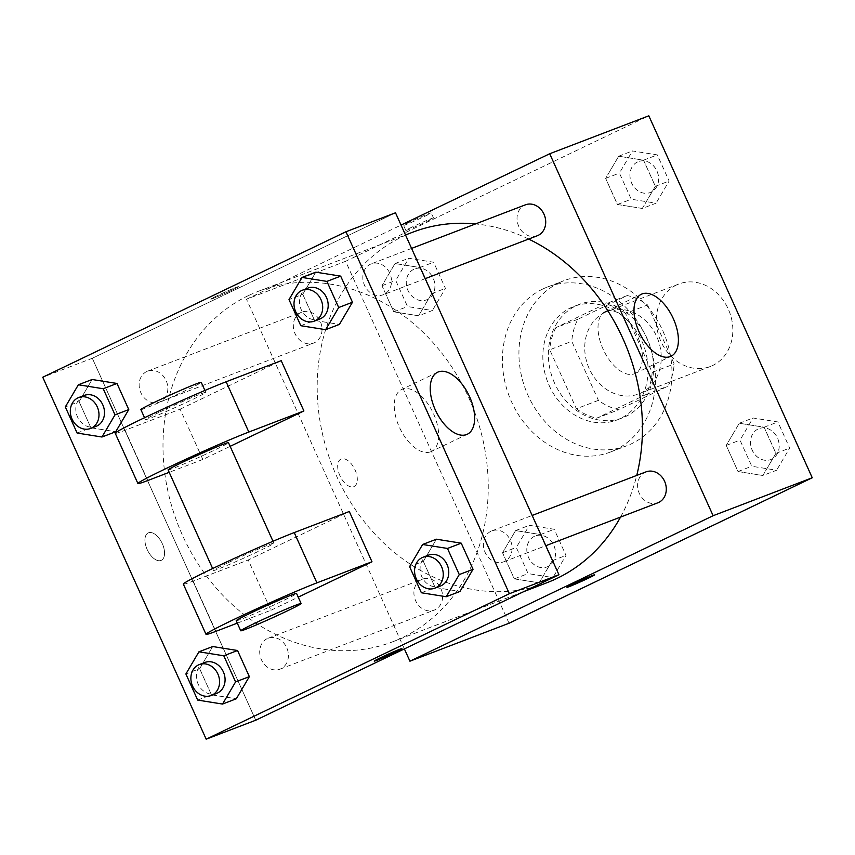<?xml version="1.0" encoding="UTF-8"?>
<svg xmlns="http://www.w3.org/2000/svg" width="855" height="855" viewBox="0 0 855 855"><rect width="100%" height="100%" fill="white"/><g stroke="black" fill="none" stroke-linecap="round" stroke-linejoin="round"><path stroke-width="0.64" stroke-dasharray="4.28 3.21" d="M676.423 285.036A44.161 37.331 -110.9 0 0 660.284 340.012A44.161 37.331 -110.9 0 0 710.366 366.485A44.161 37.331 -110.9 0 0 729.443 311.904A44.161 37.331 -110.9 0 0 678.795 284.01A44.161 37.331 -110.9 0 0 676.423 285.036M604.838 312.438A44.161 37.331 -110.9 0 0 588.7 367.426A44.161 37.331 -110.9 0 0 638.781 393.899A44.161 37.331 -110.9 0 0 657.858 339.307A44.161 37.331 -110.9 0 0 607.21 311.423A44.161 37.331 -110.9 0 0 604.838 312.438M647.577 304.968L674.21 363.974A59.305 50.135 -110.9 0 1 668.129 386.043L618.71 409.759A59.305 50.135 -110.9 0 1 598.414 400.343L571.771 341.337A59.305 50.135 -110.9 0 1 577.852 319.268L627.271 295.552A59.305 50.135 -110.9 0 1 647.577 304.968L625.55 313.411L652.183 372.406L674.21 363.974M598.414 400.343L576.388 408.776L549.744 349.781L571.771 341.337M577.852 319.268L555.825 327.7L605.244 303.985L627.271 295.552M555.825 327.7A59.305 50.135 -110.9 0 0 549.744 349.781M576.388 408.776A59.305 50.135 -110.9 0 0 596.683 418.191L618.71 409.759M652.183 372.406A59.305 50.135 -110.9 0 1 646.102 394.476L596.683 418.191M625.55 313.411A59.305 50.135 -110.9 0 0 605.244 303.985M554.649 383.318A60.716 51.332 69.1 0 1 579.263 304.391A60.716 51.332 69.1 0 1 648.902 342.737A60.716 51.332 69.1 0 1 622.675 417.796A60.716 51.332 69.1 0 1 554.649 383.318M549.134 385.423A60.716 51.332 -110.9 0 0 617.171 419.901A60.716 51.332 -110.9 0 0 643.398 344.843A60.716 51.332 -110.9 0 0 573.748 306.496A60.716 51.332 -110.9 0 0 570.488 307.896A60.716 51.332 -110.9 0 0 549.134 385.423M646.102 394.476L668.129 386.043M559.138 282.759A88.311 74.663 -110.9 0 0 526.872 392.723A88.311 74.663 -110.9 0 0 627.036 445.679A88.311 74.663 -110.9 0 0 665.179 336.507A88.311 74.663 -110.9 0 0 563.883 280.718A88.311 74.663 -110.9 0 0 559.138 282.759M542.626 289.086A88.311 74.663 -110.9 0 0 510.35 399.05A88.311 74.663 -110.9 0 0 610.513 451.996A88.311 74.663 -110.9 0 0 648.667 342.834A88.311 74.663 -110.9 0 0 547.36 287.045A88.311 74.663 -110.9 0 0 542.626 289.086M539.174 582.832L514.325 578.867L502.537 552.747L515.586 530.592L540.435 534.557L552.234 560.677L539.174 582.832L514.325 578.867L502.537 552.747L515.586 530.592L540.435 534.557L552.234 560.677L539.174 582.832L552.939 577.563L528.101 573.598L516.302 547.467L529.352 525.323L554.2 529.288L565.999 555.408L552.939 577.563M762.863 475.498L738.015 471.533L726.226 445.412L739.276 423.257L764.124 427.222L775.913 453.353L762.863 475.498L738.015 471.533L726.226 445.412L739.276 423.257L764.124 427.222L775.913 453.353L762.863 475.498L776.629 470.229L751.791 466.264L739.992 440.143L753.041 417.988L777.89 421.953L789.689 448.073L776.629 470.229M509.056 623.242L345.623 261.288L648.817 115.81M418.597 315.794L393.76 311.819L381.961 285.698L395.01 263.543L419.858 267.519L431.657 293.639L418.597 315.794L393.76 311.819L381.961 285.698L395.01 263.543L419.858 267.519L431.657 293.639L418.597 315.794L432.374 310.515L407.525 306.55L395.726 280.429L408.776 258.274L433.624 262.239L445.423 288.37L432.374 310.515M642.287 208.46L617.449 204.495L605.65 178.364L618.699 156.219L643.548 160.184L655.347 186.305L642.287 208.46L617.449 204.495L605.65 178.364L618.699 156.219L643.548 160.184L655.347 186.305L642.287 208.46L656.063 203.191L631.214 199.215L619.415 173.095L632.465 150.94L657.313 154.915L669.112 181.036L656.063 203.191M404.383 648.902L246.507 299.229L345.623 261.288M341.252 459.007A15.176 8.09 64.4 0 0 340.931 459.146A15.176 8.09 64.4 0 0 340.204 476.331A15.176 8.09 64.4 0 0 354.055 486.516A15.176 8.09 64.4 0 0 354.932 469.63A15.176 8.09 64.4 0 0 341.252 459.007A15.176 8.09 64.4 0 0 340.931 459.146A15.176 8.09 64.4 0 0 340.204 476.331A15.176 8.09 64.4 0 0 354.066 486.516A15.176 8.09 64.4 0 0 354.932 469.63A15.176 8.09 64.4 0 0 341.263 459.007M412.719 232.207A187.662 158.656 -110.9 0 0 402.641 236.546A187.662 158.656 -110.9 0 0 334.059 470.218A187.662 158.656 -110.9 0 0 546.911 582.736M620.559 517.072A187.662 158.656 -110.9 0 0 636.761 475.412M528.647 239.058A187.662 158.656 -110.9 0 0 475.519 223.935M246.507 299.229L401.059 225.079M646.027 471.864A16.555 14.001 -110.9 0 0 645.14 472.249A16.555 14.001 -110.9 0 0 639.091 492.865A16.555 14.001 -110.9 0 0 657.869 502.793M421.451 579.572A16.555 14.001 -110.9 0 0 415.402 600.199A16.555 14.001 -110.9 0 0 434.18 610.128A16.555 14.001 -110.9 0 0 441.33 589.651A16.555 14.001 -110.9 0 0 422.338 579.198A16.555 14.001 -110.9 0 0 421.451 579.572M300.875 312.535A16.555 14.001 -110.9 0 0 294.825 333.151A16.555 14.001 -110.9 0 0 313.603 343.079A16.555 14.001 -110.9 0 0 320.753 322.613A16.555 14.001 -110.9 0 0 301.762 312.15A16.555 14.001 -110.9 0 0 300.875 312.535M537.293 235.745A16.555 14.001 69.1 0 1 518.301 225.293A16.555 14.001 69.1 0 1 525.451 204.815M409.802 222.011A15.176 0.556 155.7 0 0 403.539 225.357A15.176 0.556 155.7 0 0 417.603 219.628A15.176 0.556 155.7 0 0 431.209 212.874A15.176 0.556 155.7 0 0 423.856 215.652A15.176 0.556 155.7 0 0 409.802 222.011M412.089 227.077A15.176 0.556 155.7 0 0 405.826 230.433A15.176 0.556 155.7 0 0 419.891 224.694A15.176 0.556 155.7 0 0 433.496 217.94A15.176 0.556 155.7 0 0 426.143 220.718A15.176 0.556 155.7 0 0 412.089 227.077M566.961 587.31L566.972 587.321A15.176 0.556 -24.3 0 1 566.961 587.31A15.176 0.556 -24.3 0 1 580.566 580.556A15.176 0.556 -24.3 0 1 594.631 574.817L594.642 574.827M606.077 311.199A34.371 18.318 -115.6 0 1 637.05 335.267A34.371 18.318 -115.6 0 1 635.083 373.496A34.371 18.318 -115.6 0 1 603.705 350.432A34.371 18.318 -115.6 0 1 605.34 311.519A34.371 18.318 -115.6 0 1 606.077 311.199M248.452 295.574A187.662 158.656 -110.9 0 0 179.871 529.256A187.662 158.656 -110.9 0 0 392.723 641.763A187.662 158.656 -110.9 0 0 473.788 409.78A187.662 158.656 -110.9 0 0 258.531 291.245A187.662 158.656 -110.9 0 0 248.452 295.574M383.991 294.398A16.555 14.001 69.1 0 1 383.104 294.783A16.555 14.001 69.1 0 1 364.102 284.32A16.555 14.001 69.1 0 1 371.262 263.853A16.555 14.001 69.1 0 1 390.04 273.782A16.555 14.001 69.1 0 1 383.991 294.398M267.252 638.61A16.555 14.001 -110.9 0 0 261.203 659.226A16.555 14.001 -110.9 0 0 279.991 669.155A16.555 14.001 -110.9 0 0 287.141 648.689A16.555 14.001 -110.9 0 0 268.149 638.225A16.555 14.001 -110.9 0 0 267.252 638.61M146.686 371.562A16.555 14.001 -110.9 0 0 140.626 392.178A16.555 14.001 -110.9 0 0 159.415 402.107A16.555 14.001 -110.9 0 0 166.565 381.64A16.555 14.001 -110.9 0 0 147.573 371.177A16.555 14.001 -110.9 0 0 146.686 371.562M490.941 531.276A16.555 14.001 -110.9 0 0 484.892 551.892A16.555 14.001 -110.9 0 0 503.67 561.821A16.555 14.001 -110.9 0 0 510.83 541.354A16.555 14.001 -110.9 0 0 491.839 530.891A16.555 14.001 -110.9 0 0 490.941 531.276M92.308 358.266L255.741 720.22L92.308 358.266L395.502 212.788L92.308 358.266L42.75 377.237M637.456 161.98A16.555 14.001 -110.9 0 0 631.407 182.607A16.555 14.001 -110.9 0 0 650.185 192.525A16.555 14.001 -110.9 0 0 657.335 172.058A16.555 14.001 -110.9 0 0 638.343 161.606A16.555 14.001 -110.9 0 0 637.456 161.98M617.449 204.495L631.214 199.215M605.65 178.364L619.415 173.095M618.699 156.219L632.465 150.94M643.548 160.184L657.313 154.915M655.347 186.305L669.112 181.036M637.499 161.969A16.555 14.001 -110.9 0 0 631.45 182.585A16.555 14.001 -110.9 0 0 650.228 192.514A16.555 14.001 -110.9 0 0 657.377 172.047A16.555 14.001 -110.9 0 0 638.386 161.584A16.555 14.001 -110.9 0 0 637.499 161.969M758.032 429.028A16.555 14.001 -110.9 0 0 751.973 449.645A16.555 14.001 -110.9 0 0 770.761 459.573A16.555 14.001 -110.9 0 0 777.911 439.107A16.555 14.001 -110.9 0 0 758.919 428.644A16.555 14.001 -110.9 0 0 758.032 429.028M738.015 471.533L751.791 466.264M726.226 445.412L739.992 440.143M739.276 423.257L753.041 417.988M764.124 427.222L777.89 421.953M775.913 453.353L789.689 448.073M758.075 429.007A16.555 14.001 -110.9 0 0 752.026 449.634A16.555 14.001 -110.9 0 0 770.804 459.552A16.555 14.001 -110.9 0 0 777.954 439.085A16.555 14.001 -110.9 0 0 758.962 428.633A16.555 14.001 -110.9 0 0 758.075 429.007M413.767 269.314A16.555 14.001 -110.9 0 0 407.717 289.93A16.555 14.001 -110.9 0 0 426.495 299.859A16.555 14.001 -110.9 0 0 433.645 279.393A16.555 14.001 -110.9 0 0 414.654 268.93A16.555 14.001 -110.9 0 0 413.767 269.314M393.76 311.819L407.525 306.55M381.961 285.698L395.726 280.429M395.01 263.543L408.776 258.274M419.858 267.519L433.624 262.239M431.657 293.639L445.423 288.37M413.809 269.293A16.555 14.001 -110.9 0 0 407.76 289.92A16.555 14.001 -110.9 0 0 426.538 299.849A16.555 14.001 -110.9 0 0 433.688 279.371A16.555 14.001 -110.9 0 0 414.696 268.919A16.555 14.001 -110.9 0 0 413.809 269.293M534.343 536.363A16.555 14.001 -110.9 0 0 528.294 556.979A16.555 14.001 -110.9 0 0 547.072 566.908A16.555 14.001 -110.9 0 0 554.222 546.431A16.555 14.001 -110.9 0 0 535.23 535.978A16.555 14.001 -110.9 0 0 534.343 536.363M514.325 578.867L528.101 573.598M502.537 552.747L516.302 547.467M515.586 530.592L529.352 525.323M540.435 534.557L554.2 529.288M552.234 560.677L565.999 555.408M534.386 536.341A16.555 14.001 -110.9 0 0 528.337 556.958A16.555 14.001 -110.9 0 0 547.115 566.886A16.555 14.001 -110.9 0 0 554.264 546.42A16.555 14.001 -110.9 0 0 535.273 535.957A16.555 14.001 -110.9 0 0 534.386 536.341M307.928 288.092A16.555 14.001 -110.9 0 0 307.041 288.477A16.555 14.001 -110.9 0 0 300.992 309.093A16.555 14.001 -110.9 0 0 319.77 319.022M300.8 325.712L314.565 320.443L339.414 324.408L314.565 320.443L302.766 294.323L315.826 272.168L302.766 294.323L289.001 299.592M428.505 555.141A16.555 14.001 -110.9 0 0 427.618 555.526A16.555 14.001 -110.9 0 0 421.568 576.142A16.555 14.001 -110.9 0 0 440.346 586.07M421.376 592.761L435.142 587.481L459.99 591.457L435.142 587.481L423.343 561.361L436.403 539.206L423.343 561.361L409.577 566.63M84.239 395.427A16.555 14.001 -110.9 0 0 83.352 395.812A16.555 14.001 -110.9 0 0 77.303 416.428A16.555 14.001 -110.9 0 0 96.081 426.356M77.11 433.047L90.876 427.778L115.724 431.743L90.876 427.778L79.088 401.647L92.137 379.502L79.088 401.647L65.311 406.927M204.815 662.475A16.555 14.001 -110.9 0 0 203.928 662.849A16.555 14.001 -110.9 0 0 197.879 683.476A16.555 14.001 -110.9 0 0 216.657 693.394M197.687 700.085L211.452 694.816L236.301 698.781L211.452 694.816L199.653 668.696L212.713 646.54L199.653 668.696L185.888 673.964M213.055 298.47A15.176 0.556 -24.3 0 1 210.8 299.154A15.176 0.556 -24.3 0 1 224.405 292.399A15.176 0.556 -24.3 0 1 238.47 286.66A15.176 0.556 -24.3 0 1 228.702 291.673A15.176 0.556 -24.3 0 1 213.055 298.47A15.176 0.556 155.7 0 0 228.691 291.662A15.176 0.556 155.7 0 0 238.47 286.66A15.176 0.556 155.7 0 0 224.405 292.389A15.176 0.556 155.7 0 0 210.8 299.154A15.176 0.556 155.7 0 0 213.055 298.459M430.589 451.814A34.371 18.318 64.4 0 0 431.326 451.504A34.371 18.318 64.4 0 0 432.972 412.591A34.371 18.318 64.4 0 0 401.594 389.527A34.371 18.318 64.4 0 0 399.627 427.757A34.371 18.318 64.4 0 0 430.589 451.814M401.893 648.614L401.893 648.603A15.176 0.556 155.7 0 0 401.893 648.603A15.176 0.556 155.7 0 0 399.638 649.298A15.176 0.556 155.7 0 0 384.002 656.095A15.176 0.556 155.7 0 0 374.223 661.097L374.234 661.107M147.178 549.519A15.176 8.09 64.4 0 0 161.317 560.303A15.176 8.09 64.4 0 0 162.044 543.117A15.176 8.09 64.4 0 0 148.182 532.932A15.176 8.09 64.4 0 0 147.178 549.519A15.176 8.09 -115.6 0 1 148.193 532.932A15.176 8.09 -115.6 0 1 162.055 543.117A15.176 8.09 -115.6 0 1 161.328 560.303A15.176 8.09 -115.6 0 1 147.188 549.519M211.452 694.816L199.653 668.696M435.142 587.481L423.343 561.361M314.565 320.443L302.766 294.323M90.876 427.778L79.088 401.647M237.295 623.145L270.928 610.267L248.228 559.993L349.289 511.504M270.928 610.267L298.235 597.164M115.233 433.271A66.23 2.447 155.7 0 0 125.065 430.257L180.127 409.182L202.827 459.456L230.145 446.342M180.127 409.182L281.199 360.682M168.114 469.919A33.121 1.218 155.7 0 0 198.798 457.404A33.121 1.218 155.7 0 0 228.477 442.655M202.827 459.456L169.194 472.323M227.174 563.156A33.121 1.218 155.7 0 0 213.504 570.456A33.121 1.218 155.7 0 0 244.199 557.941A33.121 1.218 155.7 0 0 273.878 543.203A33.121 1.218 155.7 0 0 257.836 549.273A33.121 1.218 155.7 0 0 227.174 563.156M183.323 584.083A66.23 2.447 155.7 0 0 193.155 581.079L248.228 559.993M159.073 412.345A33.121 1.218 155.7 0 0 145.414 419.645A33.121 1.218 155.7 0 0 176.098 407.13A33.121 1.218 155.7 0 0 205.777 392.392A33.121 1.218 155.7 0 0 189.735 398.451A33.121 1.218 155.7 0 0 159.073 412.345M140.872 409.588A33.121 1.218 155.7 0 0 171.556 397.073A33.121 1.218 155.7 0 0 201.235 382.335M236.204 620.73A33.121 1.218 155.7 0 0 252.246 614.66A33.121 1.218 155.7 0 0 282.909 600.776A33.121 1.218 155.7 0 0 296.567 593.477M147.765 480.531L125.065 430.257M215.855 631.353L193.155 581.079M678.795 284.01L607.21 311.423M710.366 366.485L638.781 393.899M617.171 419.901L622.675 417.796M573.748 306.496L579.263 304.391M610.513 451.996L627.036 445.679M547.36 287.045L563.883 280.718M433.496 217.94L431.209 212.874M405.826 230.433L403.539 225.357M635.083 373.496L671.057 356.236M605.34 311.519L641.325 294.259M392.723 641.763L523.976 591.521M258.531 291.245L405.516 234.965M411.586 248.41L371.262 263.853M425.245 278.645L383.104 294.783M279.991 669.155L434.18 610.128M268.149 638.225L422.338 579.198M159.415 402.107L313.603 343.079M147.573 371.177L301.762 312.15M503.67 561.821L545.821 545.693M491.839 530.891L532.163 515.458M437.568 372.256L401.594 389.527M467.311 434.244L431.326 451.504M212.639 568.532L213.504 570.456M273.002 541.268L273.878 543.203M144.538 417.71L145.414 419.645M204.911 390.457L205.777 392.392"/><path stroke-width="1.28" d="M401.059 225.079L549.701 153.75L648.817 115.81L812.25 477.763L509.056 623.242L409.93 661.193L404.383 648.902M523.976 591.521L546.911 582.736A187.662 158.656 -110.9 0 0 620.559 517.072M636.761 475.412A187.662 158.656 -110.9 0 0 528.647 239.058M475.519 223.935A187.662 158.656 -110.9 0 0 412.719 232.207L405.516 234.965M549.701 153.75L713.123 515.715L409.93 661.193M545.821 545.693L657.869 502.793A16.555 14.001 -110.9 0 0 665.019 482.327A16.555 14.001 -110.9 0 0 646.027 471.864L532.163 515.458M411.586 248.41L525.451 204.815A16.555 14.001 69.1 0 1 544.229 214.744A16.555 14.001 69.1 0 1 538.18 235.371A16.555 14.001 69.1 0 1 537.293 235.745L425.245 278.645M713.123 515.715L812.25 477.763M642.062 293.938A34.371 18.318 -115.6 0 1 673.024 317.996A34.371 18.318 -115.6 0 1 671.057 356.236A34.371 18.318 -115.6 0 1 639.679 333.172A34.371 18.318 -115.6 0 1 641.325 294.259A34.371 18.318 -115.6 0 1 642.062 293.938M588.379 578.172A15.176 0.556 -24.3 0 1 574.325 584.531A15.176 0.556 -24.3 0 1 566.972 587.321A15.176 0.556 -24.3 0 1 580.577 580.556A15.176 0.556 -24.3 0 1 594.642 574.827A15.176 0.556 -24.3 0 1 588.379 578.172M594.631 574.817A15.176 0.556 -24.3 0 1 588.368 578.162A15.176 0.556 -24.3 0 1 574.368 584.51A15.176 0.556 -24.3 0 1 566.972 587.31M395.502 212.788L558.935 574.742L255.741 720.22L206.183 739.19L42.75 377.237L345.944 231.758L395.502 212.788L558.935 574.742L255.741 720.22M325.648 329.677L300.8 325.712L289.001 299.592L302.061 277.437L326.899 281.402L338.698 307.533L325.648 329.677L339.414 324.408L352.463 302.253L339.414 324.408M314.266 321.138L319.77 319.022A16.555 14.001 -110.9 0 0 326.92 298.555A16.555 14.001 -110.9 0 0 307.928 288.092L302.424 290.208A16.555 14.001 -110.9 0 0 301.537 290.582A16.555 14.001 -110.9 0 0 295.488 311.209A16.555 14.001 -110.9 0 0 314.266 321.138A16.555 14.001 -110.9 0 0 321.416 300.661A16.555 14.001 -110.9 0 0 302.424 290.208M302.061 277.437L315.826 272.168L340.675 276.133L352.463 302.253L338.698 307.533M326.899 281.402L340.675 276.133L352.463 302.253M446.225 596.726L421.376 592.761L409.577 566.63L422.627 544.485L447.475 548.45L459.274 574.571L446.225 596.726L459.99 591.457L473.039 569.302L459.99 591.457M434.842 588.176L440.346 586.07A16.555 14.001 -110.9 0 0 447.496 565.593A16.555 14.001 -110.9 0 0 428.505 555.141L423.001 557.246A16.555 14.001 -110.9 0 0 422.113 557.631A16.555 14.001 -110.9 0 0 416.054 578.247A16.555 14.001 -110.9 0 0 434.842 588.176A16.555 14.001 -110.9 0 0 441.992 567.709A16.555 14.001 -110.9 0 0 423.001 557.246M422.627 544.485L436.403 539.206L461.24 543.182L473.039 569.302L459.274 574.571M447.475 548.45L461.24 543.182L473.039 569.302M101.959 437.012L77.11 433.047L65.311 406.927L78.371 384.771L103.209 388.736L115.008 414.857L101.959 437.012L115.724 431.743L128.774 409.588L115.724 431.743M90.577 428.462L96.081 426.356A16.555 14.001 -110.9 0 0 103.231 405.89A16.555 14.001 -110.9 0 0 84.239 395.427L78.735 397.532A16.555 14.001 -110.9 0 0 77.848 397.917A16.555 14.001 -110.9 0 0 71.799 418.533A16.555 14.001 -110.9 0 0 90.577 428.462A16.555 14.001 -110.9 0 0 97.727 407.995A16.555 14.001 -110.9 0 0 78.735 397.532M78.371 384.771L92.137 379.502L116.985 383.468L128.774 409.588L115.008 414.857M103.209 388.736L116.985 383.468L128.774 409.588M222.535 704.06L197.687 700.085L185.888 673.964L198.937 651.809L223.786 655.785L235.585 681.905L222.535 704.06L236.301 698.781L249.35 676.636L236.301 698.781M211.153 695.51L216.657 693.394A16.555 14.001 -110.9 0 0 223.807 672.928A16.555 14.001 -110.9 0 0 204.815 662.475L199.311 664.581A16.555 14.001 -110.9 0 0 198.424 664.966A16.555 14.001 -110.9 0 0 192.364 685.582A16.555 14.001 -110.9 0 0 211.153 695.51A16.555 14.001 -110.9 0 0 218.303 675.033A16.555 14.001 -110.9 0 0 199.311 664.581M198.937 651.809L212.713 646.54L237.551 650.505L249.35 676.636L235.585 681.905M223.786 655.785L237.551 650.505L249.35 676.636M466.574 434.554A34.371 18.318 -115.6 0 1 435.601 410.496A34.371 18.318 -115.6 0 1 437.568 372.256A34.371 18.318 -115.6 0 1 468.946 395.331A34.371 18.318 -115.6 0 1 467.311 434.244A34.371 18.318 -115.6 0 1 466.574 434.554M345.944 231.758L509.377 593.712L558.935 574.742M399.648 649.308A15.176 0.556 -24.3 0 1 401.893 648.614A15.176 0.556 -24.3 0 1 388.298 655.368A15.176 0.556 -24.3 0 1 374.234 661.107A15.176 0.556 -24.3 0 1 384.002 656.106A15.176 0.556 -24.3 0 1 399.648 649.308M509.377 593.712L206.183 739.19M374.223 661.097A15.176 0.556 155.7 0 0 388.288 655.358A15.176 0.556 155.7 0 0 401.893 648.614M212.713 646.54L237.551 650.505M436.403 539.206L461.24 543.182M315.826 272.168L340.675 276.133M92.137 379.502L116.985 383.468M298.235 597.164L371.989 561.778L349.289 511.504L294.227 532.58A66.23 2.447 155.7 0 0 225.966 562.259A66.23 2.447 155.7 0 0 183.323 584.083L206.023 634.357A66.23 2.447 155.7 0 0 215.855 631.353L237.295 623.145M230.145 446.342L303.899 410.956L281.199 360.682L226.126 381.768A66.23 2.447 155.7 0 0 157.876 411.437A66.23 2.447 155.7 0 0 115.233 433.271L137.922 483.545A66.23 2.447 -24.3 0 1 180.576 461.711A66.23 2.447 -24.3 0 1 248.826 432.042L226.126 381.768M273.002 541.268L228.477 442.655A33.121 1.218 155.7 0 0 212.435 448.725A33.121 1.218 155.7 0 0 181.773 462.608A33.121 1.218 155.7 0 0 168.114 469.919L212.639 568.532M169.194 472.323L147.765 480.531A66.23 2.447 -24.3 0 1 137.922 483.545M303.899 410.956L248.826 432.042M204.911 390.457L201.235 382.335A33.121 1.218 155.7 0 0 185.193 388.405A33.121 1.218 155.7 0 0 154.531 402.288A33.121 1.218 155.7 0 0 140.872 409.588L144.538 417.71M301.11 603.534L296.567 593.477A33.121 1.218 155.7 0 0 265.884 605.992A33.121 1.218 155.7 0 0 236.204 620.73L240.747 630.787A33.121 1.218 -24.3 0 1 270.426 616.038A33.121 1.218 -24.3 0 1 301.11 603.534A33.121 1.218 -24.3 0 1 287.451 610.833A33.121 1.218 -24.3 0 1 256.789 624.716A33.121 1.218 -24.3 0 1 240.747 630.787M371.989 561.778L316.916 582.854A66.23 2.447 155.7 0 0 248.666 612.522A66.23 2.447 155.7 0 0 206.023 634.357M316.916 582.854L294.227 532.58"/></g></svg>

